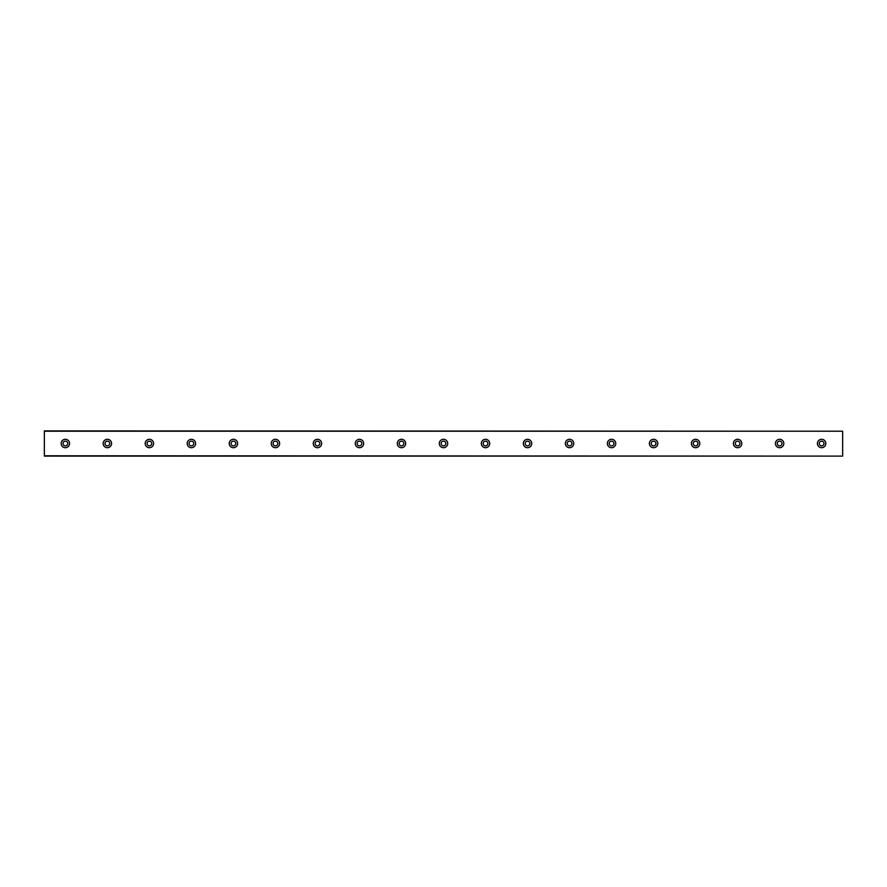 <?xml version="1.0" encoding="UTF-8"?>
<svg xmlns="http://www.w3.org/2000/svg" width="887" height="887" viewBox="0 0 887 887"><rect width="100%" height="100%" fill="white"/><g stroke="black" fill="none" stroke-linecap="round" stroke-linejoin="round"><path stroke-width="1.33" d="M65.361 445.862A2.362 2.362 0 0 1 62.999 443.5A2.362 2.362 0 0 1 65.361 441.138A2.362 2.362 0 0 1 67.722 443.5A2.362 2.362 0 0 1 65.361 445.862M821.639 445.862A2.362 2.362 0 0 1 819.278 443.5A2.362 2.362 0 0 1 821.639 441.138A2.362 2.362 0 0 1 824.001 443.5A2.362 2.362 0 0 1 821.639 445.862M779.629 445.862A2.362 2.362 0 0 1 777.267 443.5A2.362 2.362 0 0 1 779.629 441.138A2.362 2.362 0 0 1 781.99 443.5A2.362 2.362 0 0 1 779.629 445.862M737.607 445.862A2.362 2.362 0 0 1 735.245 443.5A2.362 2.362 0 0 1 737.607 441.138A2.362 2.362 0 0 1 739.969 443.5A2.362 2.362 0 0 1 737.607 445.862M695.596 445.862A2.362 2.362 0 0 1 693.235 443.5A2.362 2.362 0 0 1 695.596 441.138A2.362 2.362 0 0 1 697.958 443.5A2.362 2.362 0 0 1 695.596 445.862M653.575 445.862A2.362 2.362 0 0 1 651.213 443.5A2.362 2.362 0 0 1 653.575 441.138A2.362 2.362 0 0 1 655.948 443.5A2.362 2.362 0 0 1 653.575 445.862M611.564 445.862A2.362 2.362 0 0 1 609.203 443.5A2.362 2.362 0 0 1 611.564 441.138A2.362 2.362 0 0 1 613.926 443.5A2.362 2.362 0 0 1 611.564 445.862M569.543 445.862A2.362 2.362 0 0 1 567.181 443.5A2.362 2.362 0 0 1 569.543 441.138A2.362 2.362 0 0 1 571.915 443.5A2.362 2.362 0 0 1 569.543 445.862M527.532 445.862A2.362 2.362 0 0 1 525.171 443.5A2.362 2.362 0 0 1 527.532 441.138A2.362 2.362 0 0 1 529.894 443.5A2.362 2.362 0 0 1 527.532 445.862M485.511 445.862A2.362 2.362 0 0 1 483.149 443.5A2.362 2.362 0 0 1 485.511 441.138A2.362 2.362 0 0 1 487.883 443.5A2.362 2.362 0 0 1 485.511 445.862M443.5 445.862A2.362 2.362 0 0 1 441.138 443.5A2.362 2.362 0 0 1 443.5 441.138A2.362 2.362 0 0 1 445.862 443.5A2.362 2.362 0 0 1 443.5 445.862M401.489 445.862A2.362 2.362 0 0 1 399.117 443.5A2.362 2.362 0 0 1 401.489 441.138A2.362 2.362 0 0 1 403.851 443.5A2.362 2.362 0 0 1 401.489 445.862M359.468 445.862A2.362 2.362 0 0 1 357.106 443.5A2.362 2.362 0 0 1 359.468 441.138A2.362 2.362 0 0 1 361.829 443.5A2.362 2.362 0 0 1 359.468 445.862M317.457 445.862A2.362 2.362 0 0 1 315.085 443.5A2.362 2.362 0 0 1 317.457 441.138A2.362 2.362 0 0 1 319.819 443.5A2.362 2.362 0 0 1 317.457 445.862M275.436 445.862A2.362 2.362 0 0 1 273.074 443.5A2.362 2.362 0 0 1 275.436 441.138A2.362 2.362 0 0 1 277.797 443.5A2.362 2.362 0 0 1 275.436 445.862M233.425 445.862A2.362 2.362 0 0 1 231.052 443.5A2.362 2.362 0 0 1 233.425 441.138A2.362 2.362 0 0 1 235.787 443.5A2.362 2.362 0 0 1 233.425 445.862M191.404 445.862A2.362 2.362 0 0 1 189.042 443.5A2.362 2.362 0 0 1 191.404 441.138A2.362 2.362 0 0 1 193.765 443.5A2.362 2.362 0 0 1 191.404 445.862M149.393 445.862A2.362 2.362 0 0 1 147.031 443.5A2.362 2.362 0 0 1 149.393 441.138A2.362 2.362 0 0 1 151.755 443.5A2.362 2.362 0 0 1 149.393 445.862M107.371 445.862A2.362 2.362 0 0 1 105.01 443.5A2.362 2.362 0 0 1 107.371 441.138A2.362 2.362 0 0 1 109.733 443.5A2.362 2.362 0 0 1 107.371 445.862M65.361 439.298A4.202 4.202 0 0 0 61.159 443.5A4.202 4.202 0 0 0 65.361 447.702A4.202 4.202 0 0 0 69.563 443.5A4.202 4.202 0 0 0 65.361 439.298M821.639 439.298A4.202 4.202 0 0 0 817.437 443.5A4.202 4.202 0 0 0 821.639 447.702A4.202 4.202 0 0 0 825.841 443.5A4.202 4.202 0 0 0 821.639 439.298M779.629 439.298A4.202 4.202 0 0 0 775.426 443.5A4.202 4.202 0 0 0 779.629 447.702A4.202 4.202 0 0 0 783.831 443.5A4.202 4.202 0 0 0 779.629 439.298M737.607 439.298A4.202 4.202 0 0 0 733.405 443.5A4.202 4.202 0 0 0 737.607 447.702A4.202 4.202 0 0 0 741.809 443.5A4.202 4.202 0 0 0 737.607 439.298M695.596 439.298A4.202 4.202 0 0 0 691.394 443.5A4.202 4.202 0 0 0 695.596 447.702A4.202 4.202 0 0 0 699.799 443.5A4.202 4.202 0 0 0 695.596 439.298M653.575 439.298A4.202 4.202 0 0 0 649.373 443.5A4.202 4.202 0 0 0 653.575 447.702A4.202 4.202 0 0 0 657.777 443.5A4.202 4.202 0 0 0 653.575 439.298M611.564 439.298A4.202 4.202 0 0 0 607.362 443.5A4.202 4.202 0 0 0 611.564 447.702A4.202 4.202 0 0 0 615.766 443.5A4.202 4.202 0 0 0 611.564 439.298M569.543 439.298A4.202 4.202 0 0 0 565.341 443.5A4.202 4.202 0 0 0 569.543 447.702A4.202 4.202 0 0 0 573.745 443.5A4.202 4.202 0 0 0 569.543 439.298M527.532 439.298A4.202 4.202 0 0 0 523.33 443.5A4.202 4.202 0 0 0 527.532 447.702A4.202 4.202 0 0 0 531.734 443.5A4.202 4.202 0 0 0 527.532 439.298M485.511 439.298A4.202 4.202 0 0 0 481.319 443.5A4.202 4.202 0 0 0 485.511 447.702A4.202 4.202 0 0 0 489.713 443.5A4.202 4.202 0 0 0 485.511 439.298M443.5 439.298A4.202 4.202 0 0 0 439.298 443.5A4.202 4.202 0 0 0 443.5 447.702A4.202 4.202 0 0 0 447.702 443.5A4.202 4.202 0 0 0 443.5 439.298M401.489 439.298A4.202 4.202 0 0 0 397.287 443.5A4.202 4.202 0 0 0 401.489 447.702A4.202 4.202 0 0 0 405.681 443.5A4.202 4.202 0 0 0 401.489 439.298M359.468 439.298A4.202 4.202 0 0 0 355.266 443.5A4.202 4.202 0 0 0 359.468 447.702A4.202 4.202 0 0 0 363.67 443.5A4.202 4.202 0 0 0 359.468 439.298M317.457 439.298A4.202 4.202 0 0 0 313.255 443.5A4.202 4.202 0 0 0 317.457 447.702A4.202 4.202 0 0 0 321.659 443.5A4.202 4.202 0 0 0 317.457 439.298M275.436 439.298A4.202 4.202 0 0 0 271.234 443.5A4.202 4.202 0 0 0 275.436 447.702A4.202 4.202 0 0 0 279.638 443.5A4.202 4.202 0 0 0 275.436 439.298M233.425 439.298A4.202 4.202 0 0 0 229.223 443.5A4.202 4.202 0 0 0 233.425 447.702A4.202 4.202 0 0 0 237.627 443.5A4.202 4.202 0 0 0 233.425 439.298M191.404 439.298A4.202 4.202 0 0 0 187.201 443.5A4.202 4.202 0 0 0 191.404 447.702A4.202 4.202 0 0 0 195.606 443.5A4.202 4.202 0 0 0 191.404 439.298M149.393 439.298A4.202 4.202 0 0 0 145.191 443.5A4.202 4.202 0 0 0 149.393 447.702A4.202 4.202 0 0 0 153.595 443.5A4.202 4.202 0 0 0 149.393 439.298M107.371 439.298A4.202 4.202 0 0 0 103.169 443.5A4.202 4.202 0 0 0 107.371 447.702A4.202 4.202 0 0 0 111.574 443.5A4.202 4.202 0 0 0 107.371 439.298M44.35 431.215L842.65 431.215L44.35 430.894L44.35 456.106L842.65 456.106L44.35 455.785M842.65 431.215L842.65 455.785"/></g></svg>
